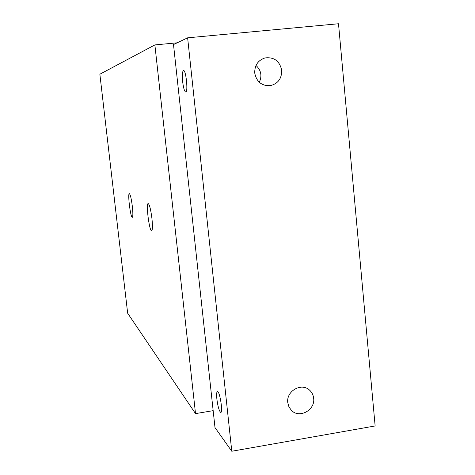 <?xml version="1.0" encoding="UTF-8"?>
<svg xmlns="http://www.w3.org/2000/svg" width="475" height="475" viewBox="0 0 475 475"><rect width="100%" height="100%" fill="white"/><g stroke="black" fill="none" stroke-linecap="round" stroke-linejoin="round"><path stroke-width="0.71" d="M177.151 42.821L154.874 44.917L195.522 413.618L213.162 410.661M151.929 218.405C152.689 226.005 152.588 230.114 151.614 230.737C149.298 231.301 145.754 203.062 148.212 203.579C149.542 204.541 150.777 209.481 151.929 218.405M132.347 206.453C133.042 213.138 133.024 216.772 132.293 217.342C130.542 217.871 127.478 193.23 129.348 193.675C130.358 194.489 131.361 198.746 132.347 206.453M154.874 44.917L99.863 74.219L127.656 313.215L195.522 413.618M182.667 81.765C182.073 75.133 182.352 71.387 183.493 70.508C185.963 69.605 188.308 92.316 185.725 92.031C184.484 91.538 183.463 88.118 182.667 81.765M216.879 399.131C216.41 394.256 216.624 391.715 217.508 391.507C219.86 391.281 223.232 413.298 220.697 412.377C219.153 411.053 217.882 406.642 216.879 399.131M259.314 82.288C262.212 75.863 261.113 70.252 256.019 65.449M254.737 73.067C254.547 65.419 257.919 60.384 264.866 57.962C274.045 56.816 279.662 60.943 281.711 70.33C281.794 78.607 277.976 83.719 270.263 85.666C261.719 86.022 256.548 81.819 254.737 73.067M287.773 402.652C286.081 391.18 301.334 382.333 309.427 390.017C311.873 392.172 313.286 394.927 313.654 398.287C315.376 410.085 299.292 418.861 291.407 410.353L288.931 406.861L287.773 402.652M338.503 23.75L375.137 425.95L231.782 451.25L187.631 37.822L338.503 23.75M187.631 37.822L173.506 44.555L214.997 427.589L231.782 451.25"/></g></svg>
